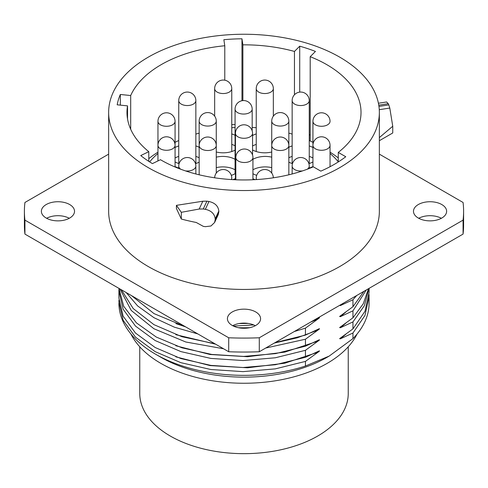 <?xml version="1.0" encoding="UTF-8"?>
<svg xmlns="http://www.w3.org/2000/svg" width="488" height="488" viewBox="0 0 488 488"><rect width="100%" height="100%" fill="white"/><g stroke="black" fill="none" stroke-linecap="round" stroke-linejoin="round"><path stroke-width="0.73" d="M338.269 152.415L345.76 156.739A127.496 73.609 180 0 1 320.811 171.142L313.326 166.823A117.016 67.558 180 0 1 160.473 159.71L152.421 163.608A127.496 73.609 180 0 1 140.739 155.568L148.791 151.67A117.016 67.558 180 0 1 126.984 112.392A117.016 67.558 180 0 1 127.533 105.866L117.187 104.81A127.496 73.609 180 0 1 120.341 94.477L130.686 95.532A117.016 67.558 180 0 1 224.779 45.75L223.864 39.711A127.496 73.609 180 0 1 241.969 38.796L242.884 44.835A117.016 67.558 180 0 1 294.459 51.441L299.717 46.183A127.496 73.609 180 0 1 315.455 51.435L310.203 56.687A117.016 67.558 180 0 1 361.016 112.392A117.016 67.558 180 0 1 338.269 152.415L338.269 161.949M338.269 157.917A117.016 67.558 0 0 0 330.04 152.152M148.791 158.667A117.016 67.558 180 0 1 157.959 152.152M231.763 124.672A127.496 73.609 180 0 1 235.07 124.513M309.252 134.706A127.496 73.609 180 0 1 310.203 135.036M310.203 56.687L310.203 140.977M379.353 112.392A135.353 78.147 0 0 1 295.795 184.592A135.353 78.147 0 0 1 148.291 167.652A135.353 78.147 180 0 1 108.647 112.392A135.353 78.147 180 0 1 192.205 40.199A135.353 78.147 180 0 1 339.709 57.139A135.353 78.147 0 0 1 379.353 112.392L379.353 211.298A135.353 78.147 0 0 1 295.795 283.498A135.353 78.147 0 0 1 148.291 266.558A135.353 78.147 180 0 1 108.647 211.298L108.647 112.392M379.353 140.709L379.353 137.592L392.748 126.252L392.748 132.974L379.353 140.709M206.906 201.166L202.819 201.227L176.412 205.35L181.31 212.31L181.31 219.033A149.358 86.23 180 0 0 196.225 222.467L203.282 226.347A149.358 86.23 180 0 0 205.344 226.676L210.962 225.993L214.586 222.51L215.19 219.746L218.825 211.914L218.825 211.042C218.215 206.015 214.927 202.831 208.968 201.495A135.353 78.147 180 0 1 206.906 201.166L203.282 208.974L199.189 209.041L181.31 212.31M218.221 214.677L218.825 211.914M181.31 219.033L176.412 208.468L176.412 205.35M379.353 154.141L463.069 202.471A219.6 126.782 180 0 1 463.6 211.298A219.6 126.782 180 0 1 463.069 220.125L259.293 337.775A219.6 126.782 180 0 1 228.707 337.775L24.931 220.125A219.6 126.782 180 0 1 24.4 211.298A219.6 126.782 180 0 1 24.931 202.471L108.647 154.141M232.282 325.478A16.574 9.565 0 0 0 250.344 327.552A16.574 9.565 0 0 0 260.574 318.713A16.574 9.565 0 0 0 255.718 311.948A16.574 9.565 0 0 0 237.656 309.874A16.574 9.565 0 0 0 227.426 318.713A16.574 9.565 0 0 0 232.282 325.478M46.232 218.063A16.574 9.565 0 0 0 64.294 220.137A16.574 9.565 0 0 0 74.524 211.298A16.574 9.565 0 0 0 69.668 204.533A16.574 9.565 0 0 0 51.606 202.459A16.574 9.565 0 0 0 41.376 211.298A16.574 9.565 0 0 0 46.232 218.063M418.332 218.063A16.574 9.565 0 0 0 436.394 220.137A16.574 9.565 0 0 0 446.624 211.298A16.574 9.565 0 0 0 441.768 204.533A16.574 9.565 0 0 0 423.706 202.459A16.574 9.565 0 0 0 413.476 211.298A16.574 9.565 0 0 0 418.332 218.063M463.069 220.125L463.069 234.094L259.293 351.744A219.6 126.782 180 0 1 228.707 351.744L24.931 234.094A219.6 126.782 180 0 1 24.4 225.267L24.4 211.298M259.293 337.775L259.293 351.744M463.6 211.298L463.6 225.267A219.6 126.782 180 0 1 463.069 234.094M255.328 325.697A16.574 9.565 0 0 0 232.672 325.697M69.278 218.282A16.574 9.565 0 0 0 46.622 218.282M441.378 218.282A16.574 9.565 0 0 0 418.722 218.282M24.931 220.125L24.931 234.094M228.707 337.775L228.707 351.744M253.754 324.947L233.429 326.082M238.321 327.704A125.087 72.218 0 0 0 249.679 327.704M339.624 305.36L340.374 305.579L352.958 299.742L352.958 306.714L339.611 316.456L340.374 316.669L352.958 310.832L352.958 317.798L339.611 327.546L340.374 327.753L352.958 321.915L352.958 328.888L339.611 338.629L340.374 338.837L352.958 333.005L352.958 338.605L329.199 356.075L305.439 366.037L305.439 361.401L318.03 352.202C320.012 350.756 320.012 350.506 318.03 351.445L305.439 357.283L275.299 364.756L243.048 367.513L210.859 365.39L180.908 358.57L155.214 347.541L135.512 333.084L123.135 316.194L118.913 298.052L118.913 291.08L123.135 309.227L135.512 326.112L155.214 340.575L180.908 351.604L210.859 358.424L243.048 360.54L275.299 357.783L305.439 350.311L305.439 357.283M318.518 351.207L318.03 351.445M305.439 350.311L318.03 341.112C320.012 339.672 320.012 339.416 318.03 340.362L305.439 346.193L275.598 353.617L243.671 356.417L211.761 354.434L181.981 347.828L156.312 337.068L136.451 322.904L123.714 306.287L118.938 288.365M318.518 340.118L318.03 340.362M265.704 348.042L305.439 339.227L305.439 346.193M305.439 339.227L318.03 330.028C320.012 328.583 320.012 328.332 318.03 329.272L305.439 335.11L275.098 342.613M318.518 329.034L318.03 329.272M294.301 331.529L305.439 328.137L305.439 335.11M305.439 328.137L318.03 318.945C320.012 317.499 320.012 317.243 318.03 318.188L313.741 320.305M318.518 317.944L318.03 318.188M329.199 356.075L327.161 357.253A117.602 67.899 0 0 1 160.839 357.253L155.55 354.196A125.087 72.218 180 0 1 118.913 303.133M118.962 300.108L118.913 302.157L123.128 320.299L135.505 337.19L155.202 351.659L180.895 362.688L210.853 369.507L243.042 371.63L275.299 368.873L305.439 361.401M160.839 357.253L155.55 354.196A125.087 72.218 0 0 0 305.439 366.037M352.958 338.605A125.087 72.218 0 0 0 369.087 303.133L369.038 294.569M352.958 333.005L364.987 315.413L369.087 296.625M369.087 288.353L369.087 292.507L364.987 311.295L352.958 328.888M352.958 321.915L364.353 305.714L368.995 288.408M340.374 327.753L345.913 323.093M368.483 288.701L363.279 303.719L352.958 317.798M352.958 310.832L366.311 289.951M363.957 291.312L352.958 306.714M352.958 299.742L356.685 295.514M130.924 334.012A117.602 67.899 180 0 0 160.839 363.365A117.602 67.899 0 0 0 357.076 334.012M348.243 346.791L348.243 393.48A104.243 60.183 0 0 1 317.706 436.04A104.243 60.183 180 0 1 204.106 449.082A104.243 60.183 180 0 1 139.757 393.48L139.757 346.791M118.962 289.024L118.913 291.08M119.92 288.933L131.205 310.429L153.927 328.753L185.782 341.996L223.547 348.761M175.826 334.676L215.611 344.18M274.378 343.027L297.277 337.8L318.03 330.028M214.879 343.753L181.92 336.72L153.952 324.654L133.212 308.556L121.366 289.768M126.166 292.538L137.683 305.982L153.988 317.706L174.35 327.167L197.86 333.932M185.214 326.631L154.007 313.601L131.589 295.673M239.077 323.544L248.215 323.428M386.612 101.974L388.271 103.694A149.358 86.23 180 0 1 388.808 104.889L389.796 108.061L392.748 126.252M203.282 208.974A149.358 86.23 180 0 0 205.344 209.303C211.298 210.645 214.58 213.835 215.19 218.874L215.19 219.746M148.791 151.67L148.791 161.345M127.533 105.866L127.533 118.919M120.341 105.133L120.341 94.477M130.686 95.532L130.686 129.259M224.779 45.75L224.779 80.197M241.969 100.729L241.969 38.796M242.884 44.835L242.884 100.601M294.459 51.441L294.459 94.757M299.717 92.11L299.717 46.183M149.639 161.894A104.243 60.183 180 0 1 157.959 153.494M338.269 161.784A104.243 60.183 0 0 0 330.04 153.494M312.936 142.325A104.243 60.183 0 0 0 309.252 140.532M292.147 134.09A104.243 60.183 0 0 0 288.841 133.139M256.237 127.697A104.243 60.183 0 0 0 252.174 127.472M235.07 127.508A104.243 60.183 0 0 0 231.763 127.697M199.159 133.139A104.243 60.183 0 0 0 195.853 134.09M178.748 140.532A104.243 60.183 0 0 0 175.064 142.325M309.252 168.256A17.483 10.089 180 0 1 312.936 166.664M312.936 161.937A17.483 10.089 180 0 1 308.898 163.645M292.501 163.645A17.483 10.089 180 0 1 288.841 162.144M288.841 147.315A17.483 10.089 180 0 1 292.147 145.93M309.252 145.93A17.483 10.089 180 0 1 312.936 147.522M271.737 151.988A17.483 10.089 180 0 1 252.552 149.938M252.552 135.524A17.483 10.089 180 0 1 256.237 133.925M235.07 150.145A17.483 10.089 180 0 1 216.263 151.988M231.763 133.925A17.483 10.089 180 0 1 235.07 135.316M199.159 162.144A17.483 10.089 180 0 1 195.499 163.645M179.102 163.645A17.483 10.089 180 0 1 175.064 161.937M175.064 147.522A17.483 10.089 180 0 1 178.748 145.93M195.853 145.93A17.483 10.089 180 0 1 199.159 147.315M175.064 166.664A17.483 10.089 180 0 1 178.748 168.256M252.93 159.308A17.483 10.089 180 0 1 271.737 157.16M216.263 157.16A17.483 10.089 180 0 1 235.07 159.308M288.841 157.795A17.483 10.089 180 0 1 292.147 156.404M309.252 156.404A17.483 10.089 180 0 1 312.936 158.002M252.552 145.997A17.483 10.089 180 0 1 256.237 144.405M231.763 144.405A17.483 10.089 180 0 1 235.07 145.79M175.064 158.002A17.483 10.089 180 0 1 178.748 156.404M195.853 156.404A17.483 10.089 180 0 1 199.159 157.795M216.263 167.64A17.483 10.089 180 0 1 235.07 169.787M235.07 173.716A8.552 4.941 0 0 0 235.07 173.722L235.07 109.123A8.552 4.941 0 0 0 237.577 112.612A8.552 4.941 0 0 0 246.898 113.68A8.552 4.941 0 0 0 252.174 109.123A8.552 8.552 0 0 0 247.898 101.711A8.552 8.552 0 0 0 235.07 109.123M252.93 169.787A17.483 10.089 180 0 1 271.737 167.64M235.448 173.502A17.483 10.089 180 0 1 231.312 175.338M256.688 175.338A17.483 10.089 180 0 1 252.93 173.722M232.941 179.651A17.483 10.089 180 0 1 235.448 178.663M252.93 178.791A17.483 10.089 180 0 1 255.059 179.651M340.374 338.837L345.913 334.176M340.374 316.669L345.913 312.003M340.374 305.579L343.198 303.298M175.826 356.844L210.072 365.585L247.611 367.793L284.797 363.2L318.03 352.202M175.826 345.76L210.072 354.501L247.611 356.71L284.797 352.116L318.03 341.112M175.826 323.587L185.66 326.887M310.6 322.117L318.03 318.945M389.796 108.061L379.274 109.69M388.808 104.889L378.956 106.414M388.271 103.694L378.773 105.164M199.189 209.041L202.819 201.227M215.19 218.874L218.825 211.042M205.344 209.303L208.968 201.495M292.147 173.966L292.147 166.079A8.552 4.941 0 0 0 294.654 169.568A8.552 4.941 0 0 0 302.487 170.91M307.318 169.208A8.552 4.941 0 0 0 309.252 166.079A8.552 8.552 0 0 0 304.976 158.673A8.552 8.552 0 0 0 292.147 166.079M315.443 148.84A8.552 4.941 0 0 0 324.764 149.907A8.552 4.941 0 0 0 330.04 145.345A8.552 8.552 0 0 0 325.764 137.939A8.552 8.552 0 0 0 312.936 145.345A8.552 4.941 0 0 0 315.443 148.84M315.443 124.83A8.552 4.941 0 0 0 324.764 125.904A8.552 4.941 0 0 0 330.04 121.341A8.552 8.552 0 0 0 325.764 113.936A8.552 8.552 0 0 0 312.936 121.341A8.552 4.941 0 0 0 315.443 124.83M294.654 104.103A8.552 4.941 0 0 0 303.975 105.17A8.552 4.941 0 0 0 309.252 100.607A8.552 8.552 0 0 0 304.976 93.202A8.552 8.552 0 0 0 292.147 100.607A8.552 4.941 0 0 0 294.654 104.103M258.744 92.098A8.552 4.941 0 0 0 268.065 93.165A8.552 4.941 0 0 0 273.341 88.609A8.552 8.552 0 0 0 269.065 81.197A8.552 8.552 0 0 0 256.237 88.609A8.552 4.941 0 0 0 258.744 92.098M217.16 92.098A8.552 4.941 0 0 0 226.481 93.165A8.552 4.941 0 0 0 231.763 88.609A8.552 8.552 0 0 0 227.487 81.197A8.552 8.552 0 0 0 214.659 88.609A8.552 4.941 0 0 0 217.16 92.098M181.255 104.103A8.552 4.941 0 0 0 190.576 105.17A8.552 4.941 0 0 0 195.853 100.607A8.552 8.552 0 0 0 191.577 93.202A8.552 8.552 0 0 0 178.748 100.607A8.552 4.941 0 0 0 181.255 104.103M160.46 124.83A8.552 4.941 0 0 0 169.781 125.904A8.552 4.941 0 0 0 175.064 121.341A8.552 8.552 0 0 0 170.788 113.936A8.552 8.552 0 0 0 157.959 121.341A8.552 4.941 0 0 0 160.46 124.83M157.959 160.924L157.959 145.345A8.552 4.941 0 0 0 160.46 148.84A8.552 4.941 0 0 0 169.781 149.907A8.552 4.941 0 0 0 175.064 145.345L175.064 121.341M185.513 170.91A8.552 4.941 0 0 0 195.853 166.079A8.552 8.552 0 0 0 191.577 158.673A8.552 8.552 0 0 0 178.748 166.079A8.552 4.941 0 0 0 180.682 169.208M231.373 179.56A8.552 4.941 0 0 0 231.763 178.083A8.552 8.552 0 0 0 227.487 170.672A8.552 8.552 0 0 0 214.659 177.797M256.237 179.584L256.237 178.083A8.552 4.941 0 0 0 256.627 179.56M274.238 124.617A8.552 4.941 0 0 0 283.558 125.684A8.552 4.941 0 0 0 288.841 121.122A8.552 8.552 0 0 0 284.565 113.716A8.552 8.552 0 0 0 271.737 121.122A8.552 4.941 0 0 0 274.238 124.617M271.737 173.088L271.737 145.564A8.552 4.941 0 0 0 274.238 149.06A8.552 4.941 0 0 0 283.558 150.127A8.552 4.941 0 0 0 288.841 145.564L288.841 121.122M238.333 161.058A8.552 4.941 0 0 0 247.654 162.132A8.552 4.941 0 0 0 252.93 157.569A8.552 8.552 0 0 0 248.654 150.164A8.552 8.552 0 0 0 235.826 157.569A8.552 4.941 0 0 0 238.333 161.058M199.159 174.796L199.159 145.564A8.552 4.941 0 0 0 201.666 149.06A8.552 4.941 0 0 0 210.987 150.127A8.552 4.941 0 0 0 216.263 145.564L216.263 121.122A8.552 8.552 0 0 0 211.987 113.716A8.552 8.552 0 0 0 199.159 121.122A8.552 4.941 0 0 0 201.666 124.617A8.552 4.941 0 0 0 210.987 125.684A8.552 4.941 0 0 0 216.263 121.122M237.955 136.835A8.552 4.941 0 0 0 247.276 137.909A8.552 4.941 0 0 0 252.552 133.346A8.552 8.552 0 0 0 248.276 125.934A8.552 8.552 0 0 0 235.448 133.346A8.552 4.941 0 0 0 237.955 136.835M386.594 101.98L378.42 103.242M214.574 222.534L218.209 214.708M309.252 168.476L309.252 166.079M330.04 166.713L330.04 145.345M312.936 166.981L312.936 121.341M309.252 163.535L309.252 100.607M292.147 163.535L292.147 100.607M273.341 116.132L273.341 88.609M256.237 151.53L256.237 88.609M231.763 151.53L231.763 88.609M214.659 116.132L214.659 88.609M195.853 163.535L195.853 100.607M178.748 163.535L178.748 100.607M175.064 166.981L175.064 145.345A8.552 8.552 0 0 0 170.788 137.939A8.552 8.552 0 0 0 157.959 145.345L157.959 121.341M195.853 173.966L195.853 166.079M178.748 168.476L178.748 166.079M231.763 179.584L231.763 178.083M273.341 177.797A8.552 8.552 0 0 0 269.065 170.672A8.552 8.552 0 0 0 256.237 178.083M288.841 174.796L288.841 145.564A8.552 8.552 0 0 0 284.565 138.159A8.552 8.552 0 0 0 271.737 145.564L271.737 121.122M252.93 179.755L252.93 157.569M235.826 179.785L235.826 157.569M216.263 173.088L216.263 145.564A8.552 8.552 0 0 0 211.987 138.159A8.552 8.552 0 0 0 199.159 145.564L199.159 121.122M252.174 130.827L252.174 109.123M252.552 155.056L252.552 133.346M235.448 179.773L235.448 133.346"/></g></svg>
